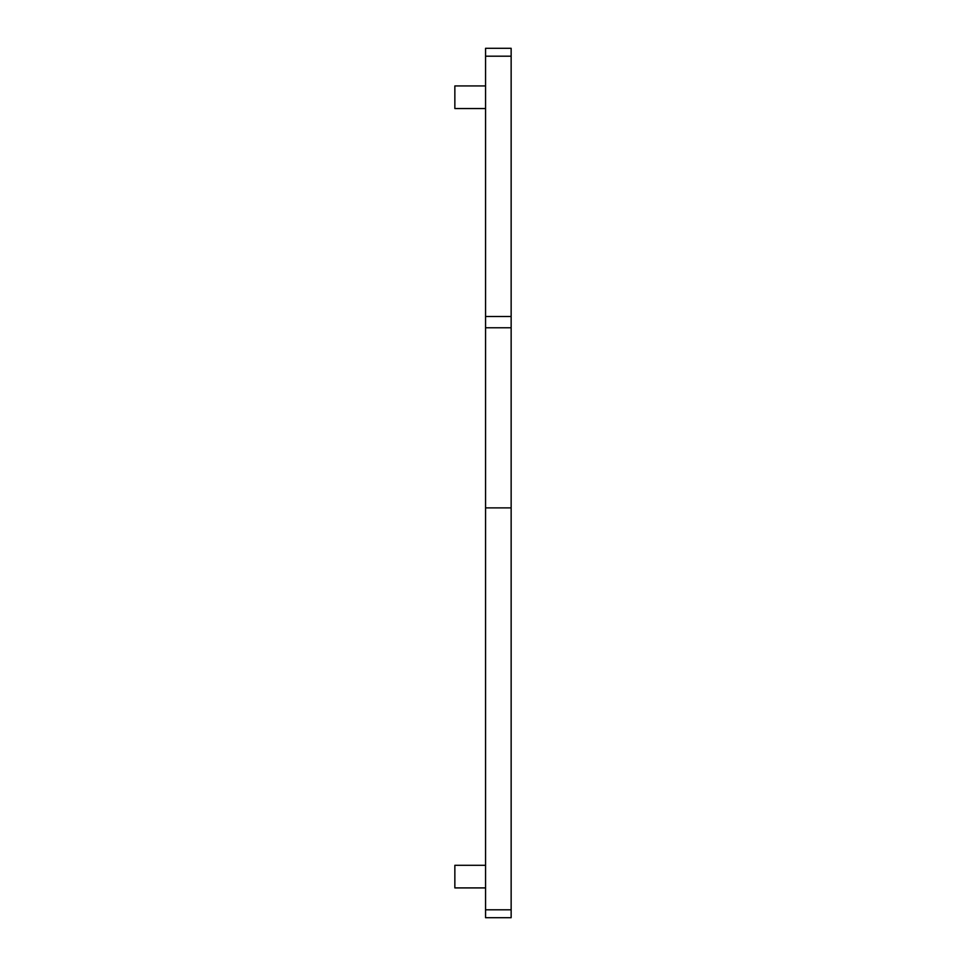 <?xml version="1.0" encoding="UTF-8"?>
<svg xmlns="http://www.w3.org/2000/svg" width="966" height="966" viewBox="0 0 966 966"><rect width="100%" height="100%" fill="white"/><g stroke="black" fill="none" stroke-linecap="round" stroke-linejoin="round"><path stroke-width="1.45" d="M511.147 507.887L485.56 507.887L485.56 917.7L511.147 917.7L511.147 316.51L485.56 316.51L485.56 48.3L511.147 48.3L511.147 56.197L485.56 56.197M511.147 327.764L485.56 327.764L485.56 316.51M511.147 316.51L511.147 56.197M485.56 327.764L485.56 507.887M485.56 85.926L454.853 85.926L454.853 108.542L485.56 108.542M485.56 865.295L454.853 865.295L454.853 887.911L485.56 887.911M511.147 909.803L485.56 909.803"/></g></svg>
